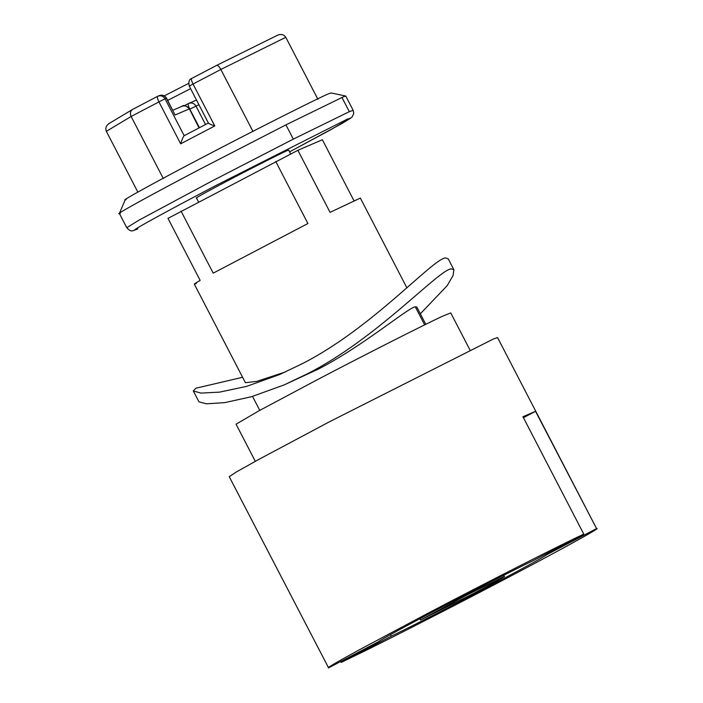 <?xml version="1.0" encoding="UTF-8"?>
<svg xmlns="http://www.w3.org/2000/svg" width="703" height="703" viewBox="0 0 703 703"><rect width="100%" height="100%" fill="white"/><g stroke="black" fill="none" stroke-linecap="round" stroke-linejoin="round"><path stroke-width="1.05" d="M466.933 595.037L420.552 620.011L472.97 593.754C492.408 583.604 509.069 574.395 503.638 576.768L466.933 595.037M503.743 575.256L504.411 576.539L503.638 576.768M425.79 324.303L416.835 307.026L415.28 306.798C407.494 308.019 363.715 345.7 318.283 369.119L284.135 384.91L251.507 396.72L224.749 402.626L206.489 403.803L198.967 401.87L193.316 390.973L195.873 388.223L242.605 377.283M469.991 350.05L450.737 312.905L443.189 315.955C427.732 322.87 361.676 356.386 316.543 380.13L259.187 410.684L236.059 424.181L255.312 461.326M523.419 417.67L535.537 411.325L596.654 528.726L497.557 337.563L493.295 339.048L329.821 421.589L259.416 459.085L236.516 471.871L229.222 476.66L328.582 667.85C326.21 668.333 336.183 662.463 358.504 650.249L428.909 612.752C484.806 583.376 562.101 544.14 583.789 534.131L533.639 560.405C517.206 568.261 473.769 590.379 441.493 607.322C408.381 624.633 378.785 640.785 378.732 641.575L328.582 667.85M535.537 411.325L522.944 416.747L583.789 534.131M340.691 661.505L341.166 662.419L366.237 650.249C398.645 634.238 454.692 605.503 496.054 583.798C553.832 553.613 603.903 526.116 596.381 528.7L546.231 554.983L545.748 554.061M420.341 313.784L447.275 285.532L453.092 275.479L453.892 269.732L448.233 258.827L445.553 257.904C432.547 258.897 372.397 328.134 301.947 363.855L279.618 374.523L246.656 386.36L219.564 392.133L201.005 393.1L193.316 390.973M453.892 269.732L451.229 268.854C438.4 269.873 377.239 338.38 307.158 373.917L284.135 384.91M290.664 153.931L288.687 150.117L287.843 150.372C285.708 150.952 253.774 167.033 231.032 179.001C210.733 189.599 192.464 199.652 196.866 197.851M341.93 97.418L349.321 111.672L353.17 110.318L345.779 96.065L343.705 96.671L285.919 124.862L204.248 166.954C154.423 192.974 109.589 217.631 120.389 213.211M125.301 199.661L119.369 213.422L126.76 227.675L139.036 220.136L211.638 181.207L293.309 139.115L349.321 111.672M345.735 96.03L331.122 92.981L329.276 93.561C324.505 94.861 253.229 130.749 202.473 157.463C157.164 181.119 116.399 203.536 126.224 199.52M406.861 287.791L360.358 198.07L330.059 212.35L297.896 150.301L322.369 139.748L353.952 200.689M297.896 150.301L167.991 218.369L200.144 280.409C194.002 283.942 192.763 284.943 196.445 283.441M285.427 371.94L256.823 381.369L245.409 382.696L194.318 284.135M275.743 161.488L307.905 223.528L213.202 273.151L181.04 211.102M390.517 634.598L391.325 636.145C407.749 628.297 451.194 606.179 483.462 589.228C516.582 571.917 546.178 555.765 546.231 554.983M341.166 662.419L391.325 636.145M181.743 106.434C184.854 105.186 187.35 106.012 189.221 108.912L175.082 115.011L166.549 98.183L165.064 98.815L184.186 135.705L208.545 122.937L184.168 135.714C183.29 136.514 182.112 139.22 180.671 143.825L158.94 101.909L165.064 98.815C163.184 95.942 160.688 95.116 157.586 96.337L159.273 95.59C162.34 94.562 164.766 95.423 166.549 98.183M163.289 178.518L131.127 116.478C129.818 113.315 130.301 110.969 132.595 109.431L157.586 96.337C156.98 96.961 157.428 98.815 158.94 101.909L131.127 116.478L106.346 131.32C105.134 128.104 106.144 125.442 109.369 123.341M109.009 123.543L132.595 109.431M189.423 86.047L193.035 84.035C191.541 80.968 191.093 79.114 191.691 78.464L216.682 65.37C217.789 65.124 219.178 66.495 220.847 69.465L193.035 84.035L214.767 125.96C210.338 124.431 208.264 123.429 208.545 122.937M277.553 35.22L216.682 65.37L277.553 35.22C281.112 33.77 283.854 34.465 285.787 37.303L317.949 99.351M106.346 131.32L137.841 192.086M285.787 37.303L220.847 69.465L253.01 131.514M415.28 306.798L424.647 324.865M285.919 124.862L293.309 139.115M353.17 110.318L353.776 113.534L351.904 117.252L330.603 129.827L289.592 151.857L341.28 123.877L350.481 118.289L347.308 119.15L215.505 185.697L180.24 204.336C141.575 225.092 127.436 233.282 137.832 228.906L137.472 229.081C132.489 230.461 131.769 233.053 126.76 227.675M198.923 104.729L189.582 109.229M199.45 127.709L189.81 109.114C188.299 106.021 187.85 104.167 188.457 103.543L188.439 103.552C191.559 102.322 194.054 103.148 195.935 106.021L205.531 124.519M188.826 103.367L196.497 100.054M188.439 103.552L184.142 105.802L188.413 103.561M190.592 88.657L167.692 100.388M164.317 95.863L188.632 83.402L164.317 95.863M158.913 95.766C162.015 94.545 164.511 95.371 166.391 98.244L175.082 115.011M199.072 127.902L189.379 108.86C186.137 105.573 183.711 104.712 182.103 106.258L172.815 110.266M214.767 125.96L180.671 143.825M208.466 123.148L189.265 86.1C188.281 81.9 189.081 79.351 191.664 78.472L191.691 78.464M419.884 618.728L420.552 620.011M252.526 396.422L259.759 410.376M196.445 197.938L198.527 201.946M199.213 127.832L189.379 108.86M157.569 96.346L132.516 109.466M191.664 78.472L216.717 65.353"/></g></svg>
